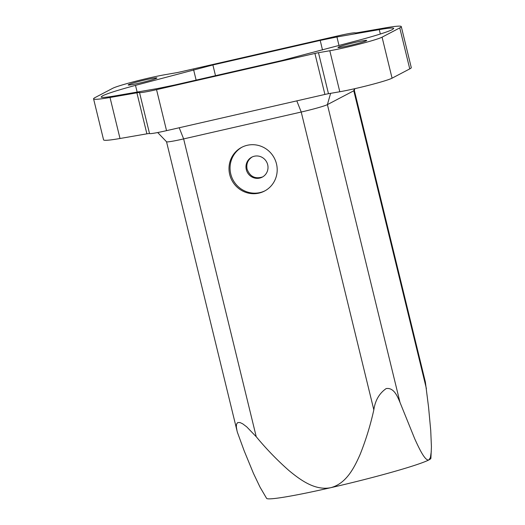 <?xml version="1.0" encoding="UTF-8"?>
<svg xmlns="http://www.w3.org/2000/svg" width="525" height="525" viewBox="0 0 525 525"><rect width="100%" height="100%" fill="white"/><g stroke="black" fill="none" stroke-linecap="round" stroke-linejoin="round"><path stroke-width="0.79" d="M166.53 141.757L237.333 432.121L244.21 450.916L253.463 473.399L260.026 487.141L266.602 498.363A84.564 5.053 -13.7 0 0 330.73 487.692A84.564 5.053 -13.7 0 0 428.899 459.913A84.564 5.053 -13.7 0 0 430.894 458.312L431.425 446.88L430.73 430.454L428.571 407.256L425.381 382.056L354.329 90.339M237.037 430.973L236.335 426.799L236.532 424.161L237.7 422.572L240.01 422.546L242.727 423.839L246.691 426.825L256.239 436.734C266.267 448.888 277.167 460.156 288.94 470.544C300.628 480.191 315.053 490.783 330.73 487.692C346.178 483.669 354.185 467.965 360.183 454.283C365.918 439.884 370.466 425.073 373.826 409.848C375.191 400.437 379.306 393.35 386.177 388.572C393.783 387.391 397.307 396.021 400.004 402.439L414.737 438.821C419.567 449.452 425.289 461.285 428.899 459.913L430.408 457.518L431.294 451.388M392.411 29.571L393.75 28.422C393.376 27.635 388.553 28.035 379.286 29.623L336.938 36.967L320.204 40.418L212.887 64.956L135.476 85.372C118.125 90.07 107.113 93.568 102.447 95.865L101.108 97.013C101.502 97.801 106.326 97.401 115.579 95.812L157.92 88.469L174.654 85.017L281.971 60.48L359.389 40.064C376.733 35.365 387.745 31.867 392.411 29.571M128.513 84.669A14.798 0.886 -13.7 0 0 128.166 84.965A14.798 0.886 -13.7 0 0 137.858 83.462A14.798 0.886 -13.7 0 0 153.74 79.314A14.798 0.886 -13.7 0 0 156.575 78.251A14.798 0.886 -13.7 0 0 156.916 77.956A14.798 0.886 -13.7 0 0 144.021 80.194A14.798 0.886 -13.7 0 0 128.513 84.669M366.384 40.76A14.798 0.886 -13.7 0 0 366.732 40.464A14.798 0.886 -13.7 0 0 353.83 42.702A14.798 0.886 -13.7 0 0 338.323 47.178A14.798 0.886 -13.7 0 0 337.975 47.473A14.798 0.886 -13.7 0 0 350.871 45.229A14.798 0.886 -13.7 0 0 366.384 40.76M156.548 89.65L314.915 53.438L324.909 94.441L166.543 130.653L156.548 89.65A22.549 1.345 166.3 0 1 139.532 92.557A10.572 0.63 166.3 0 0 136.894 92.82L110.014 97.486A64.831 3.872 166.3 0 1 93.575 98.851A64.831 3.872 166.3 0 1 95.097 97.552L112.796 88.259A31.362 1.87 166.3 0 1 134.735 81.493A31.362 1.87 166.3 0 1 165.067 74.688L176.452 72.719A7.048 0.42 166.3 0 0 180.016 71.984L338.336 35.785A22.549 1.345 166.3 0 1 355.353 32.872A10.572 0.63 166.3 0 0 357.984 32.609L384.851 27.95A64.831 3.872 166.3 0 1 401.284 26.585A64.831 3.872 166.3 0 1 399.761 27.891L382.075 37.17A31.362 1.87 166.3 0 1 360.137 43.936A31.362 1.87 166.3 0 1 329.805 50.741L318.478 52.703L328.473 93.713L339.8 91.744A31.362 1.87 166.3 0 0 370.132 84.945A31.362 1.87 166.3 0 0 392.07 78.179L409.756 68.893A64.831 3.872 166.3 0 0 411.278 67.594L401.284 26.585M314.915 53.438A7.048 0.42 166.3 0 1 318.478 52.703M324.909 94.441A7.048 0.42 166.3 0 1 328.473 93.713M166.543 130.653A22.549 1.345 166.3 0 1 149.527 133.567A10.572 0.63 166.3 0 0 146.895 133.829L120.008 138.495A64.831 3.872 166.3 0 1 103.576 139.853L93.575 98.851M267.684 164.719A11.274 10.946 -117.7 0 0 251.751 157.178A11.274 10.946 -117.7 0 0 246.304 169.608A11.274 10.946 -117.7 0 0 262.231 177.148A11.274 10.946 -117.7 0 0 267.684 164.719M262.631 176.925C255.189 179.235 250.012 176.656 247.091 169.194C246.113 163.931 247.8 159.862 252.144 156.988M157.703 132.536L166.55 141.776A22.549 1.345 166.3 0 0 183.638 138.915L301.225 112.028A22.549 1.345 -13.7 0 0 327.403 104.619L353.791 90.772L426.392 388.592M265.079 190.765A24.662 23.94 62.3 0 1 230.764 174.005A24.662 23.94 62.3 0 1 242.163 147.098M276.478 163.859A24.662 23.94 62.3 0 1 264.554 191.048A24.662 23.94 62.3 0 1 229.714 174.556A24.662 23.94 62.3 0 1 241.631 147.368A24.662 23.94 62.3 0 1 276.478 163.859M354.821 88.666L354.322 90.366A22.549 1.345 166.3 0 1 353.791 90.772L354.362 88.771M380.317 34.027L379.286 29.623M399.761 27.891L409.756 68.893M382.075 37.17L392.07 78.179M373.826 409.848L301.225 112.028L296.802 100.872M400.004 402.439L327.403 104.619L330.606 93.338M139.532 92.557L149.527 133.567M136.894 92.82L146.895 133.829M256.239 436.734L183.638 138.915L179.215 127.759M329.805 50.741L339.8 91.744M339.006 45.544L336.938 36.967M322.507 49.98L320.204 40.418M215.506 75.679L212.887 64.956M196.133 80.108L193.607 69.74M110.014 97.486L120.008 138.495M135.476 85.372L137.169 92.065"/></g></svg>
